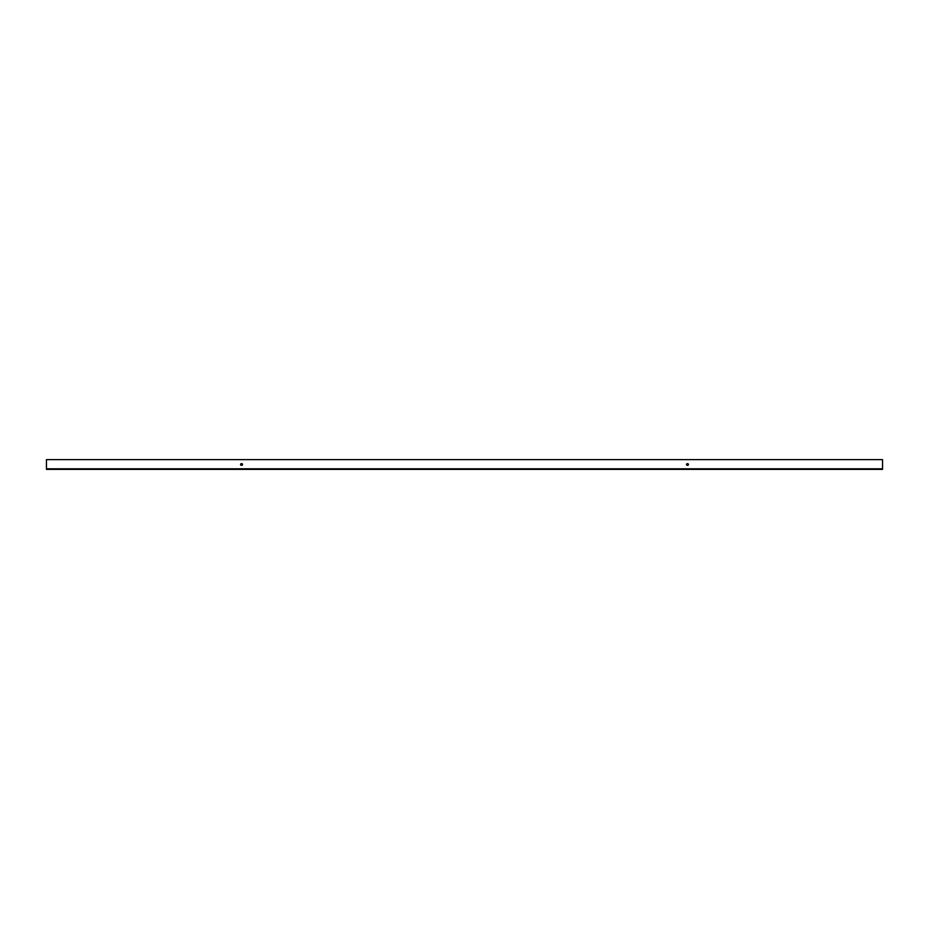 <?xml version="1.0" encoding="UTF-8"?>
<svg xmlns="http://www.w3.org/2000/svg" width="929" height="929" viewBox="0 0 929 929"><rect width="100%" height="100%" fill="white"/><g stroke="black" fill="none" stroke-linecap="round" stroke-linejoin="round"><path stroke-width="1.39" d="M241.389 463.676A0.824 0.824 0 0 0 240.565 464.5A0.824 0.824 0 0 0 241.389 465.324L241.691 465.324A0.824 0.824 0 0 0 242.515 464.5A0.824 0.824 0 0 0 241.691 463.676L241.389 463.676A0.824 0.824 0 0 0 240.565 464.5A0.824 0.824 0 0 0 241.389 465.324M687.309 463.676A0.824 0.824 0 0 0 686.485 464.5A0.824 0.824 0 0 0 687.309 465.324L687.611 465.324A0.824 0.824 0 0 0 688.435 464.5A0.824 0.824 0 0 0 687.611 463.676L687.309 463.676A0.824 0.824 0 0 0 686.485 464.5A0.824 0.824 0 0 0 687.309 465.324M46.45 469.377L46.45 459.623L882.55 459.623L882.55 469.377L46.45 469.377M241.691 465.324A0.824 0.824 0 0 0 242.515 464.5A0.824 0.824 0 0 0 241.691 463.676M687.611 465.324A0.824 0.824 0 0 0 688.435 464.5A0.824 0.824 0 0 0 687.611 463.676M46.45 468.82L882.55 468.82"/></g></svg>
